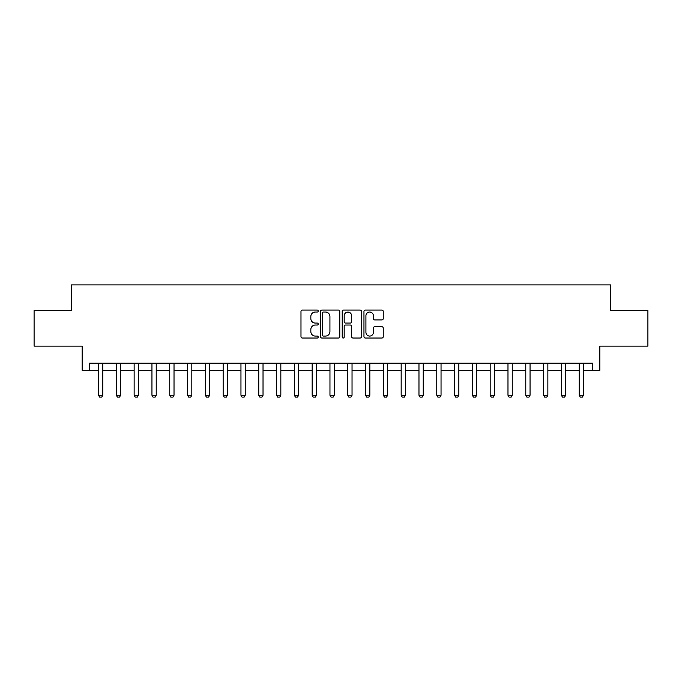 <?xml version="1.0" encoding="UTF-8"?>
<svg xmlns="http://www.w3.org/2000/svg" width="682" height="682" viewBox="0 0 682 682"><rect width="100%" height="100%" fill="white"/><g stroke="black" fill="none" stroke-linecap="round" stroke-linejoin="round"><path stroke-width="1.02" d="M318.213 311.052A0.98 0.98 0 0 0 317.232 310.071L302.382 310.071A1.398 1.398 0 0 0 300.984 311.469L300.984 336.635A1.398 1.398 0 0 0 302.382 338.033L317.232 338.033A0.98 0.98 0 0 0 318.213 337.053A0.98 0.98 0 0 0 317.232 336.073L315.314 336.073A4.476 4.476 0 0 1 310.839 331.605L310.839 329.508A4.476 4.476 0 0 1 315.314 325.033L317.232 325.033A0.98 0.98 0 0 0 318.213 324.052A0.98 0.98 0 0 0 317.232 323.072L315.314 323.072A4.476 4.476 0 0 1 310.839 318.605L310.839 316.508A4.476 4.476 0 0 1 315.314 312.032L317.232 312.032A0.98 0.98 0 0 0 318.213 311.052M381.852 319.926A1.398 1.398 0 0 0 383.25 318.528L383.25 311.469A1.398 1.398 0 0 0 381.852 310.071L365.356 310.071A1.398 1.398 0 0 0 363.958 311.469L363.958 336.635A1.398 1.398 0 0 0 365.356 338.033L381.852 338.033A1.398 1.398 0 0 0 383.25 336.635L383.25 328.11A1.398 1.398 0 0 0 381.852 326.712L374.793 326.712A1.398 1.398 0 0 0 373.395 328.11L373.395 332.339A3.742 3.742 0 0 1 369.653 336.073A3.742 3.742 0 0 1 365.919 332.339L365.919 315.775A3.742 3.742 0 0 1 369.653 312.032A3.742 3.742 0 0 1 373.395 315.775L373.395 318.528A1.398 1.398 0 0 0 374.793 319.926L381.852 319.926M89.282 370.335L89.282 363.216L592.718 363.216L592.718 370.335L599.836 370.335L599.836 346.124L647.9 346.124L647.9 310.523L610.518 310.523L610.518 284.888L71.482 284.888L71.482 310.523L34.1 310.523L34.1 346.124L82.164 346.124L82.164 370.335L98.54 370.335M339.781 311.469A1.398 1.398 0 0 0 338.383 310.071L321.887 310.071A1.398 1.398 0 0 0 320.489 311.469L320.489 336.635A1.398 1.398 0 0 0 321.887 338.033L338.383 338.033A1.398 1.398 0 0 0 339.781 336.635L339.781 311.469M343.617 310.071L360.113 310.071A1.398 1.398 0 0 1 361.511 311.469L361.511 336.635A1.398 1.398 0 0 1 360.113 338.033L353.054 338.033A1.398 1.398 0 0 1 351.656 336.635L351.656 326.431A1.398 1.398 0 0 0 350.258 325.033L345.578 325.033A1.398 1.398 0 0 0 344.18 326.431L344.18 337.053A0.98 0.98 0 0 1 343.199 338.033A0.98 0.98 0 0 1 342.219 337.053L342.219 311.469A1.398 1.398 0 0 1 343.617 310.071M102.811 370.335L116.341 370.335M120.612 370.335L134.141 370.335M138.42 370.335L151.95 370.335M156.221 370.335L169.75 370.335M174.021 370.335L187.55 370.335M191.821 370.335L205.35 370.335M209.621 370.335L223.15 370.335M227.421 370.335L240.959 370.335M245.23 370.335L258.759 370.335M263.03 370.335L276.56 370.335M280.831 370.335L294.36 370.335M298.631 370.335L312.16 370.335M316.431 370.335L329.96 370.335M334.231 370.335L347.769 370.335M352.04 370.335L365.569 370.335M369.84 370.335L383.369 370.335M387.64 370.335L401.169 370.335M405.44 370.335L418.97 370.335M423.241 370.335L436.77 370.335M441.041 370.335L454.579 370.335M458.85 370.335L472.379 370.335M476.65 370.335L490.179 370.335M494.45 370.335L507.979 370.335M512.25 370.335L525.779 370.335M530.05 370.335L543.58 370.335M547.859 370.335L561.388 370.335M565.659 370.335L579.188 370.335M583.46 370.335L592.718 370.335M323.421 312.032A0.98 0.98 0 0 0 322.441 313.012L322.441 335.092A0.98 0.98 0 0 0 323.421 336.073L325.45 336.073A4.476 4.476 0 0 0 329.926 331.605L329.926 316.508A4.476 4.476 0 0 0 325.45 312.032L323.421 312.032M351.656 315.843A3.742 3.742 0 0 0 347.922 312.1A3.742 3.742 0 0 0 344.18 315.843L344.18 321.674A1.398 1.398 0 0 0 345.578 323.072L350.258 323.072A1.398 1.398 0 0 0 351.656 321.674L351.656 315.843M102.973 363.216L102.88 363.497A1.424 1.424 0 0 0 102.811 363.932L102.811 395.262L101.746 397.112L99.606 397.112L98.54 395.262L98.54 363.932A1.424 1.424 0 0 0 98.472 363.497L98.387 363.216M98.54 395.262L102.811 395.262M120.774 363.216L120.68 363.497A1.424 1.424 0 0 0 120.612 363.932L120.612 395.262L119.546 397.112L117.415 397.112L116.341 395.262L116.341 363.932A1.424 1.424 0 0 0 116.272 363.497L116.187 363.216M116.341 395.262L120.612 395.262M138.574 363.216L138.489 363.497A1.424 1.424 0 0 0 138.42 363.932L138.42 395.262L137.346 397.112L135.215 397.112L134.141 395.262L134.141 363.932A1.424 1.424 0 0 0 134.081 363.497L133.987 363.216M134.141 395.262L138.42 395.262M156.374 363.216L156.289 363.497A1.424 1.424 0 0 0 156.221 363.932L156.221 395.262L155.155 397.112L153.015 397.112L151.95 395.262L151.95 363.932A1.424 1.424 0 0 0 151.881 363.497L151.788 363.216M151.95 395.262L156.221 395.262M174.174 363.216L174.089 363.497A1.424 1.424 0 0 0 174.021 363.932L174.021 395.262L172.955 397.112L170.815 397.112L169.75 395.262L169.75 363.932A1.424 1.424 0 0 0 169.682 363.497L169.596 363.216M169.75 395.262L174.021 395.262M191.974 363.216L191.889 363.497A1.424 1.424 0 0 0 191.821 363.932L191.821 395.262L190.755 397.112L188.616 397.112L187.55 395.262L187.55 363.932A1.424 1.424 0 0 0 187.482 363.497L187.397 363.216M187.55 395.262L191.821 395.262M209.783 363.216L209.689 363.497A1.424 1.424 0 0 0 209.621 363.932L209.621 395.262L208.556 397.112L206.416 397.112L205.35 395.262L205.35 363.932A1.424 1.424 0 0 0 205.282 363.497L205.197 363.216M205.35 395.262L209.621 395.262M227.583 363.216L227.49 363.497A1.424 1.424 0 0 0 227.421 363.932L227.421 395.262L226.356 397.112L224.225 397.112L223.15 395.262L223.15 363.932A1.424 1.424 0 0 0 223.082 363.497L222.997 363.216M223.15 395.262L227.421 395.262M245.384 363.216L245.298 363.497A1.424 1.424 0 0 0 245.23 363.932L245.23 395.262L244.156 397.112L242.025 397.112L240.959 395.262L240.959 363.932A1.424 1.424 0 0 0 240.891 363.497L240.797 363.216M240.959 395.262L245.23 395.262M263.184 363.216L263.099 363.497A1.424 1.424 0 0 0 263.03 363.932L263.03 395.262L261.965 397.112L259.825 397.112L258.759 395.262L258.759 363.932A1.424 1.424 0 0 0 258.691 363.497L258.597 363.216M258.759 395.262L263.03 395.262M280.984 363.216L280.899 363.497A1.424 1.424 0 0 0 280.831 363.932L280.831 395.262L279.765 397.112L277.625 397.112L276.56 395.262L276.56 363.932A1.424 1.424 0 0 0 276.491 363.497L276.406 363.216M276.56 395.262L280.831 395.262M298.784 363.216L298.699 363.497A1.424 1.424 0 0 0 298.631 363.932L298.631 395.262L297.565 397.112L295.425 397.112L294.36 395.262L294.36 363.932A1.424 1.424 0 0 0 294.292 363.497L294.206 363.216M294.36 395.262L298.631 395.262M316.593 363.216L316.499 363.497A1.424 1.424 0 0 0 316.431 363.932L316.431 395.262L315.365 397.112L313.226 397.112L312.16 395.262L312.16 363.932A1.424 1.424 0 0 0 312.092 363.497L312.006 363.216M312.16 395.262L316.431 395.262M334.393 363.216L334.299 363.497A1.424 1.424 0 0 0 334.231 363.932L334.231 395.262L333.166 397.112L331.034 397.112L329.96 395.262L329.96 363.932A1.424 1.424 0 0 0 329.892 363.497L329.807 363.216M329.96 395.262L334.231 395.262M352.193 363.216L352.108 363.497A1.424 1.424 0 0 0 352.04 363.932L352.04 395.262L350.966 397.112L348.834 397.112L347.769 395.262L347.769 363.932A1.424 1.424 0 0 0 347.701 363.497L347.607 363.216M347.769 395.262L352.04 395.262M369.994 363.216L369.908 363.497A1.424 1.424 0 0 0 369.84 363.932L369.84 395.262L368.774 397.112L366.635 397.112L365.569 395.262L365.569 363.932A1.424 1.424 0 0 0 365.501 363.497L365.407 363.216M365.569 395.262L369.84 395.262M387.794 363.216L387.708 363.497A1.424 1.424 0 0 0 387.64 363.932L387.64 395.262L386.575 397.112L384.435 397.112L383.369 395.262L383.369 363.932A1.424 1.424 0 0 0 383.301 363.497L383.216 363.216M383.369 395.262L387.64 395.262M405.594 363.216L405.509 363.497A1.424 1.424 0 0 0 405.44 363.932L405.44 395.262L404.375 397.112L402.235 397.112L401.169 395.262L401.169 363.932A1.424 1.424 0 0 0 401.101 363.497L401.016 363.216M401.169 395.262L405.44 395.262M423.403 363.216L423.309 363.497A1.424 1.424 0 0 0 423.241 363.932L423.241 395.262L422.175 397.112L420.035 397.112L418.97 395.262L418.97 363.932A1.424 1.424 0 0 0 418.901 363.497L418.816 363.216M418.97 395.262L423.241 395.262M441.203 363.216L441.109 363.497A1.424 1.424 0 0 0 441.041 363.932L441.041 395.262L439.975 397.112L437.844 397.112L436.77 395.262L436.77 363.932A1.424 1.424 0 0 0 436.702 363.497L436.616 363.216M436.77 395.262L441.041 395.262M459.003 363.216L458.918 363.497A1.424 1.424 0 0 0 458.85 363.932L458.85 395.262L457.775 397.112L455.644 397.112L454.579 395.262L454.579 363.932A1.424 1.424 0 0 0 454.51 363.497L454.417 363.216M454.579 395.262L458.85 395.262M476.803 363.216L476.718 363.497A1.424 1.424 0 0 0 476.65 363.932L476.65 395.262L475.584 397.112L473.444 397.112L472.379 395.262L472.379 363.932A1.424 1.424 0 0 0 472.311 363.497L472.217 363.216M472.379 395.262L476.65 395.262M494.603 363.216L494.518 363.497A1.424 1.424 0 0 0 494.45 363.932L494.45 395.262L493.384 397.112L491.245 397.112L490.179 395.262L490.179 363.932A1.424 1.424 0 0 0 490.111 363.497L490.026 363.216M490.179 395.262L494.45 395.262M512.404 363.216L512.318 363.497A1.424 1.424 0 0 0 512.25 363.932L512.25 395.262L511.185 397.112L509.045 397.112L507.979 395.262L507.979 363.932A1.424 1.424 0 0 0 507.911 363.497L507.826 363.216M507.979 395.262L512.25 395.262M530.212 363.216L530.119 363.497A1.424 1.424 0 0 0 530.05 363.932L530.05 395.262L528.985 397.112L526.845 397.112L525.779 395.262L525.779 363.932A1.424 1.424 0 0 0 525.711 363.497L525.626 363.216M525.779 395.262L530.05 395.262M548.013 363.216L547.919 363.497A1.424 1.424 0 0 0 547.859 363.932L547.859 395.262L546.785 397.112L544.654 397.112L543.58 395.262L543.58 363.932A1.424 1.424 0 0 0 543.511 363.497L543.426 363.216M543.58 395.262L547.859 395.262M565.813 363.216L565.728 363.497A1.424 1.424 0 0 0 565.659 363.932L565.659 395.262L564.585 397.112L562.454 397.112L561.388 395.262L561.388 363.932A1.424 1.424 0 0 0 561.32 363.497L561.226 363.216M561.388 395.262L565.659 395.262M583.613 363.216L583.528 363.497A1.424 1.424 0 0 0 583.46 363.932L583.46 395.262L582.394 397.112L580.254 397.112L579.188 395.262L579.188 363.932A1.424 1.424 0 0 0 579.12 363.497L579.027 363.216M579.188 395.262L583.46 395.262"/></g></svg>
